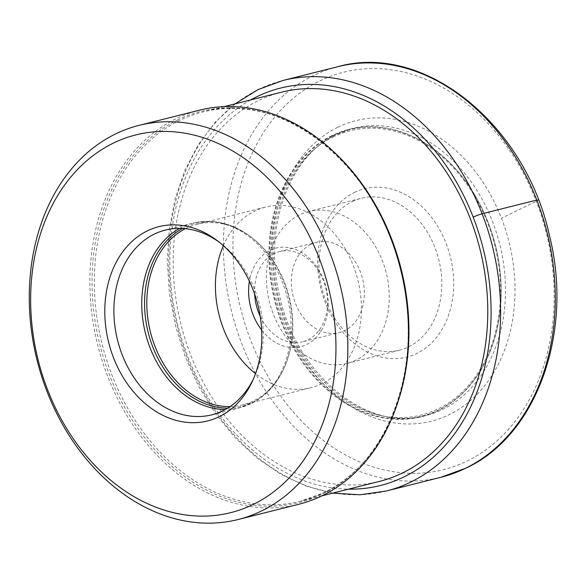 <?xml version="1.0" encoding="UTF-8"?>
<svg xmlns="http://www.w3.org/2000/svg" width="586" height="586" viewBox="0 0 586 586"><rect width="100%" height="100%" fill="white"/><g stroke="black" fill="none" stroke-linecap="round" stroke-linejoin="round"><path stroke-width="0.44" stroke-dasharray="2.93 2.2" d="M199.658 110.146A203.203 156.118 75.9 0 0 176.086 118.76A203.203 156.118 -104.1 0 0 102.235 360.947A203.203 156.118 -104.1 0 0 298.706 504.29M281.566 92.178A200.661 154.162 -104.1 0 0 258.287 100.689A200.661 154.162 -104.1 0 0 185.359 339.851A200.661 154.162 -104.1 0 0 379.376 481.399M331.764 135.652A148.17 113.831 -104.1 0 0 277.911 312.25A148.17 113.831 -104.1 0 0 421.173 416.763A148.17 113.831 -104.1 0 0 438.365 410.486A148.17 113.831 -104.1 0 0 492.211 233.887A148.17 113.831 -104.1 0 0 348.948 129.367A148.17 113.831 -104.1 0 0 331.764 135.652M354.442 192.435A86.787 66.672 75.9 0 1 446.114 243.417A86.787 66.672 75.9 0 1 416.88 353.402A86.787 66.672 75.9 0 1 325.215 302.413A86.787 66.672 75.9 0 1 354.442 192.435M352.237 201.606A78.319 60.168 75.9 0 1 361.32 198.28A78.319 60.168 75.9 0 1 437.046 253.526A78.319 60.168 75.9 0 1 408.581 346.868A78.319 60.168 -104.1 0 1 399.498 350.194A78.319 60.168 -104.1 0 1 323.772 294.948A78.319 60.168 -104.1 0 1 352.237 201.606M308.756 211.495A78.319 60.168 75.9 0 0 299.673 214.813A78.319 60.168 -104.1 0 0 271.208 308.155A78.319 60.168 -104.1 0 0 346.934 363.401A78.319 60.168 -104.1 0 0 356.017 360.082A78.319 60.168 75.9 0 0 384.482 266.74A78.319 60.168 75.9 0 0 308.756 211.495L361.32 198.28M311.093 244.259A46.565 35.775 75.9 0 1 316.499 242.282A46.565 35.775 75.9 0 1 361.518 275.134A46.565 35.775 75.9 0 1 344.597 330.636A46.565 35.775 -104.1 0 1 339.191 332.614A46.565 35.775 -104.1 0 1 294.172 299.761A46.565 35.775 -104.1 0 1 311.093 244.259M254.624 294.018A46.565 35.775 -104.1 0 1 274.299 253.504A46.565 35.775 75.9 0 1 279.705 251.533A46.565 35.775 75.9 0 1 324.725 284.378A46.565 35.775 75.9 0 1 307.804 339.88A46.565 35.775 -104.1 0 1 302.398 341.858L339.191 332.614M260.221 316.272A46.565 35.775 -104.1 0 0 302.398 341.858M261.649 329.991A50.799 39.028 -104.1 0 0 306.698 344.465A50.799 39.028 75.9 0 0 323.809 280.086A50.799 39.028 75.9 0 0 270.146 250.244A50.799 39.028 -104.1 0 0 249.402 281.251M223.361 245.688A93.13 71.551 -104.1 0 1 254.925 210.982A93.13 71.551 75.9 0 1 265.722 207.026A93.13 71.551 75.9 0 1 355.775 272.724A93.13 71.551 75.9 0 1 321.926 383.727A93.13 71.551 -104.1 0 1 311.122 387.683A93.13 71.551 -104.1 0 1 255.518 373.641M185.374 228.694A93.13 71.551 -104.1 0 1 186.311 228.225A93.13 71.551 75.9 0 1 197.116 224.27A93.13 71.551 75.9 0 1 251.541 237.389A93.13 71.551 75.9 0 1 284.269 367.634A93.13 71.551 75.9 0 1 253.32 400.971A93.13 71.551 -104.1 0 1 242.516 404.919L311.122 387.683M230.078 406.581A93.13 71.551 -104.1 0 0 242.516 404.919M219.215 242.172A95.247 73.177 75.9 0 1 221.003 243.49A95.247 73.177 75.9 0 1 254.478 376.695A95.247 73.177 75.9 0 1 253.526 378.703M536.783 200.046A6.776 0.696 -21.2 0 1 536.271 201.291L501.47 218.27M177.602 119.954A201.65 154.924 75.9 0 1 390.606 238.429A201.65 154.924 75.9 0 1 322.681 493.991A201.65 154.924 -104.1 0 1 109.677 375.516A201.65 154.924 -104.1 0 1 177.602 119.954M224.138 106.608L202.727 111.992A200.661 154.162 75.9 0 0 179.448 120.504A200.661 154.162 -104.1 0 0 106.52 359.665A200.661 154.162 -104.1 0 0 300.537 501.213A200.661 154.162 -104.1 0 0 323.816 492.701A200.661 154.162 75.9 0 0 397.953 401.864M321.956 495.829L300.537 501.213L323.545 492.797C388.943 462.955 424.125 365.496 401.549 274.058C379.091 166.966 282.276 88.838 202.727 111.992A200.661 154.162 75.9 0 1 335.536 153.481M250.691 99.935A204.895 157.414 -104.1 0 0 177.807 325.157A204.895 157.414 -104.1 0 0 348.509 489.156M386.269 491.017A211.663 162.622 -104.1 0 1 181.609 341.704A211.663 162.622 -104.1 0 1 258.536 89.424A211.663 162.622 75.9 0 1 283.089 80.45M337.748 66.709A211.663 162.622 75.9 0 0 313.202 75.689A211.663 162.622 -104.1 0 0 236.268 327.962A211.663 162.622 -104.1 0 0 440.928 477.275M319.839 80.912A204.895 157.414 75.9 0 1 536.271 201.291A204.895 157.414 75.9 0 1 467.254 460.962A204.895 157.414 -104.1 0 1 250.823 340.583A204.895 157.414 -104.1 0 1 319.839 80.912M337.814 127.243A154.938 119.039 75.9 0 1 501.47 218.27A154.938 119.039 75.9 0 1 449.286 414.632A154.938 119.039 -104.1 0 1 285.624 323.604A154.938 119.039 -104.1 0 1 337.814 127.243M421.173 416.763L425.458 415.694A148.17 113.831 -104.1 0 1 282.196 311.173A148.17 113.831 -104.1 0 1 336.042 134.582A148.17 113.831 75.9 0 1 353.226 128.297A148.17 113.831 75.9 0 1 496.488 232.81A148.17 113.831 75.9 0 1 442.642 409.409A148.17 113.831 -104.1 0 1 425.458 415.694C368.206 432.585 296.838 375.831 279.815 296.692C262.594 228.555 288.825 155.993 336.576 134.384L353.226 128.297L348.948 129.367M332.225 136.018A147.694 113.472 -104.1 0 0 282.474 323.201A147.694 113.472 -104.1 0 0 438.482 409.973A147.694 113.472 75.9 0 0 488.233 222.79A147.694 113.472 75.9 0 0 332.225 136.018M332.965 137.051A146.5 112.549 75.9 0 1 487.706 223.12A146.5 112.549 75.9 0 1 438.365 408.786A146.5 112.549 -104.1 0 1 283.617 322.71A146.5 112.549 -104.1 0 1 332.965 137.051M251.541 237.389L250.647 236.715A94.346 72.481 75.9 0 0 184.583 227.427A94.346 72.481 -104.1 0 0 182.554 228.467M227.705 408.112A94.346 72.481 -104.1 0 0 252.456 402.421A94.346 72.481 75.9 0 0 283.807 368.645A94.346 72.481 75.9 0 0 250.647 236.715C232.283 223.068 213.136 218.519 193.197 223.076A95.247 73.177 75.9 0 1 285.294 290.26A95.247 73.177 75.9 0 1 250.676 403.791A95.247 73.177 -104.1 0 1 239.63 407.827A95.247 73.177 -104.1 0 1 225.251 409.533M179.719 228.372A95.247 73.177 -104.1 0 1 182.151 227.112A95.247 73.177 75.9 0 1 193.197 223.076L165.34 230.071M332.841 493.09L306.749 486.285L281.405 474.601L257.401 458.34L235.308 437.918L215.641 413.826L198.852 386.657L185.344 357.064L175.441 325.75L169.369 293.469L167.274 261.004L169.222 229.126L175.163 198.603L184.978 170.16L198.442 144.486L215.252 122.203L235.03 103.876M346.934 363.401L399.498 350.194M279.705 251.533L316.499 242.282M197.116 224.27L265.722 207.026M284.269 367.634L283.807 368.645C276.35 384.782 265.487 396.429 251.211 403.593L239.63 407.827L211.773 414.829M221.003 243.49L217.406 240.758M254.478 376.695L252.603 380.797"/><path stroke-width="0.88" d="M113.252 143.174A194.735 149.613 75.9 0 1 318.945 257.584A194.735 149.613 75.9 0 1 253.35 504.378A194.735 149.613 -104.1 0 1 47.656 389.961A194.735 149.613 -104.1 0 1 113.252 143.174M147.276 230.899A100.14 76.934 75.9 0 1 217.406 240.758A100.14 76.934 75.9 0 1 252.603 380.797A100.14 76.934 75.9 0 1 219.325 416.646A100.14 76.934 75.9 0 1 113.545 357.812A100.14 76.934 75.9 0 1 147.276 230.899M115.457 133.996A203.203 156.118 75.9 0 1 139.029 125.382A203.203 156.118 75.9 0 1 335.507 268.718A203.203 156.118 75.9 0 1 261.656 510.904A203.203 156.118 -104.1 0 1 238.084 519.526A203.203 156.118 -104.1 0 1 41.606 376.183A203.203 156.118 -104.1 0 1 115.457 133.996M238.084 519.526L298.706 504.29A203.203 156.118 -104.1 0 0 322.278 495.668A203.203 156.118 75.9 0 0 396.129 253.482A203.203 156.118 75.9 0 0 199.658 110.146L139.029 125.382M321.956 495.829L379.376 481.399A200.661 154.162 -104.1 0 0 402.655 472.887A200.661 154.162 -104.1 0 0 475.583 233.726A200.661 154.162 -104.1 0 0 281.566 92.178L224.138 106.608M254.624 294.018A46.565 35.775 -104.1 0 0 260.221 316.272M249.402 281.251A50.799 39.028 -104.1 0 0 261.649 329.991M223.361 245.688A93.13 71.551 -104.1 0 0 255.518 373.641M185.374 228.694A93.13 71.551 -104.1 0 0 150.419 332.035A93.13 71.551 -104.1 0 0 230.078 406.581M219.215 242.172A95.247 73.177 75.9 0 0 165.34 230.071A95.247 73.177 75.9 0 0 154.294 234.114A95.247 73.177 -104.1 0 0 119.676 347.637A95.247 73.177 -104.1 0 0 211.773 414.829A95.247 73.177 -104.1 0 0 222.819 410.793A95.247 73.177 75.9 0 0 253.526 378.703M473.195 217.142A6.776 0.696 -21.2 0 1 482.117 213.78L536.783 200.046M335.536 153.481A200.661 154.162 75.9 0 1 397.953 401.864M250.691 99.935A204.895 157.414 -104.1 0 1 256.771 96.763A204.895 157.414 75.9 0 1 473.195 217.142A204.895 157.414 75.9 0 1 404.179 476.814A204.895 157.414 -104.1 0 1 348.509 489.156M337.748 66.709C424.118 42.126 525.569 124.371 549.492 235.711C573.65 331.676 537.135 435.339 466.017 468.104L440.928 477.275A211.663 162.622 -104.1 0 0 465.482 468.302A211.663 162.622 75.9 0 0 542.409 216.022A211.663 162.622 75.9 0 0 337.748 66.709L283.089 80.45A211.663 162.622 75.9 0 1 487.75 229.756A211.663 162.622 75.9 0 1 410.823 482.036A211.663 162.622 -104.1 0 1 386.269 491.017L359.863 494.789L332.841 493.09M182.554 228.467A94.346 72.481 -104.1 0 0 148.221 332.592A94.346 72.481 -104.1 0 0 227.705 408.112M179.719 228.372A95.247 73.177 -104.1 0 0 145.445 333.288A95.247 73.177 -104.1 0 0 225.251 409.533M283.089 80.45L258.001 89.621L235.03 103.876M440.928 477.275L386.269 491.017"/></g></svg>
